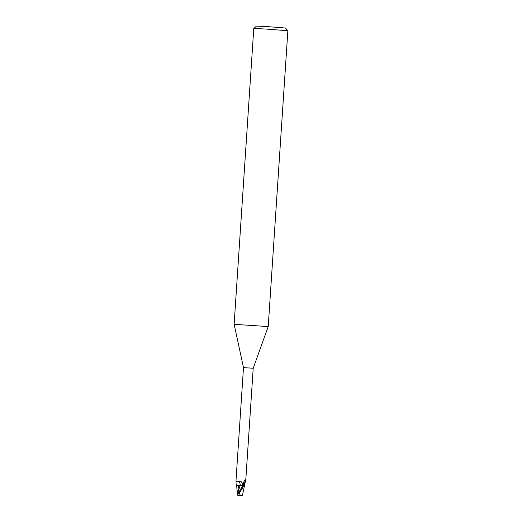 <?xml version="1.0" encoding="UTF-8"?>
<svg xmlns="http://www.w3.org/2000/svg" width="522" height="522" viewBox="0 0 522 522"><rect width="100%" height="100%" fill="white"/><g stroke="black" fill="none" stroke-linecap="round" stroke-linejoin="round"><path stroke-width="0.78" d="M268.223 326.57L234.13 324.306L253.777 28.488L265.659 29.023L287.87 30.752L268.223 326.57L253.209 368.258L243.493 367.618L234.13 324.306M287.87 30.752L285.482 28.025L266.605 26.557L256.504 26.1L253.783 28.488M244.107 485.721L243.252 484.462L243.369 482.719L245.294 479.34L245.692 479.548L245.705 481.212L245.177 482.472C244.479 482.289 244.224 483.385 244.427 485.773L243.069 485.636L238.28 493.016L237.64 494.765L238.345 495.632L240.211 495.045L239.259 493.075L243.898 485.701M245.294 479.34L245.692 479.548A5.292 4.718 -136.6 0 0 244.59 480.338M240.14 485.473A5.579 5.031 141.9 0 0 238.932 481.649C240.264 480.671 241.432 481.304 242.449 483.555L242.965 485.636L238.639 485.382M243.493 367.612L235.996 480.566L236.322 481.793L238.932 481.649M237.295 494.406L238.665 485.453L239.096 485.408L236.649 485.31C237.118 482.772 237.008 481.604 236.322 481.793M243.591 485.173A5.292 4.718 -136.6 0 1 243.376 482.713M243.174 485.643L242.626 485.617A7.7 6.943 141.9 0 0 242.449 483.555M238.684 485.382L236.681 485.303M238.384 493.447L237.647 493.427L240.087 485.538L238.619 485.453L243.174 485.63L240.113 485.467M242.391 485.728L238.234 485.473L242.391 485.728M237.869 493.799L237.425 493.362L237.321 495.006M237.686 495.052L237.301 495.274M239.742 495.541L241.379 495.9L242.091 495.691L241.751 495.345L239.128 495.685M242.613 494.549L242.515 495.339L240.211 495.045M242.449 495.652L242.482 495.326L242.449 495.652M240.753 495.861L241.405 495.9L241.04 495.352M242.091 495.691L242.469 495.639M240.596 495.848L241.229 495.887M240.264 490.047L242.626 485.617M239.259 493.075L238.28 493.016M238.972 495.665L238.345 495.632M245.705 481.212L253.209 368.258M237.295 493.597L236.642 485.31M242.593 494.719L244.433 485.793M242.691 493.936L242.586 495.463M237.36 492.553L237.203 495.104"/></g></svg>

